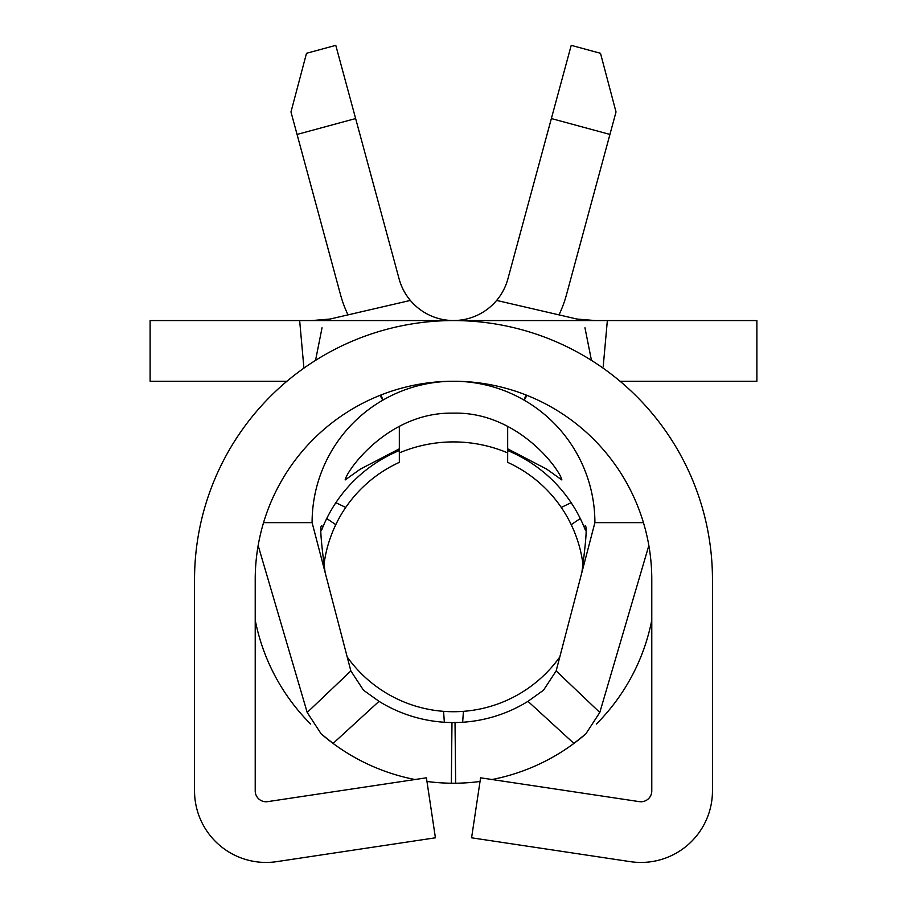 <?xml version="1.0" encoding="UTF-8"?>
<svg xmlns="http://www.w3.org/2000/svg" width="907" height="907" viewBox="0 0 907 907"><rect width="100%" height="100%" fill="white"/><g stroke="black" fill="none" stroke-linecap="round" stroke-linejoin="round"><path stroke-width="1.36" d="M462.649 722.255L463.443 711.337M347.2 656.963A130.563 130.563 0 0 0 559.8 656.963M507.671 426.358L507.671 452.888A139.236 139.236 0 0 0 399.329 452.888L399.329 462.355A130.563 130.563 0 0 0 323.742 566.637M310.613 724.035A202.08 202.08 0 0 1 255.218 620.116M651.782 620.116A202.08 202.08 0 0 1 596.387 724.035M648.845 545.538L599.799 712.46L585.854 733.854L573.916 743.423A202.08 202.08 0 0 1 492.002 779.521M480.041 781.471A202.08 202.08 0 0 1 455.665 783.217L455.019 722.539A141.401 141.401 0 0 1 451.981 722.539L451.335 783.217A202.08 202.08 0 0 0 455.665 783.217M451.335 783.217A202.08 202.08 0 0 1 426.959 781.471M414.998 779.521A202.08 202.08 0 0 1 333.084 743.423L321.146 733.854L307.201 712.46L258.155 545.538M507.671 450.541A141.401 141.401 0 0 1 585.434 530.289A141.401 141.401 0 0 0 580.276 518.521A141.401 141.401 0 0 1 585.434 530.289M321.566 530.289A141.401 141.401 0 0 1 326.724 518.521A141.401 141.401 0 0 0 321.566 530.289A141.401 141.401 0 0 1 399.329 450.541L399.329 448.818L360.204 469.202L345.148 479.939C346.893 470.109 388.774 411.699 453.239 413.15C517.829 411.427 560.22 470.075 561.852 479.939L546.74 469.157L507.671 448.818M571.127 502.671L561.274 507.444M712.46 579.528A258.96 258.96 0 0 0 453.5 320.568A258.96 258.96 0 0 0 194.54 579.528L194.54 790.927A71.517 71.517 0 0 0 276.669 861.65L435.417 837.807L426.415 777.809L267.656 801.641A10.839 10.839 0 0 1 255.218 790.927L255.218 579.528A198.282 198.282 0 0 1 453.5 381.246A198.282 198.282 0 0 1 651.782 579.528L651.782 790.927A10.839 10.839 0 0 1 639.344 801.641L480.585 777.809L471.583 837.807L630.331 861.65A71.517 71.517 0 0 0 712.46 790.927L712.46 579.528M297.065 134.429L290.977 111.946L306.509 53.286L335.783 45.35L355.635 118.556L297.065 134.429L340.556 294.843A117.014 117.014 0 0 0 348.016 314.876M558.984 314.876A117.014 117.014 0 0 0 566.444 294.843L609.935 134.429L551.365 118.556L507.875 278.959A56.347 56.347 0 0 1 399.125 278.959L355.635 118.556M620.071 381.246L756.88 381.246L756.88 320.568L607.35 320.568L603.189 366.779M380.01 395.361L382.799 400.18A141.401 141.401 0 0 1 453.409 381.246M263.552 522.636L312.099 522.636A141.401 141.401 0 0 1 382.799 400.18L381.155 394.908M451.981 722.539A141.401 141.401 0 0 1 379.024 701.338L333.084 743.423A202.08 202.08 0 0 1 321.146 733.854A202.08 202.08 0 0 0 333.084 743.423M345.726 507.444L335.873 502.671M443.557 711.337L444.351 722.255M326.724 518.521L335.783 524.665M571.217 524.665L580.276 518.521M573.916 743.423A202.08 202.08 0 0 0 585.854 733.854A202.08 202.08 0 0 1 573.916 743.423L527.976 701.338A141.401 141.401 0 0 1 455.019 722.539M527.976 701.338L543.508 690.204L556.15 670.919L594.901 522.636L643.448 522.636M453.591 381.246A141.401 141.401 0 0 1 594.901 522.636M307.201 712.46L350.85 670.919L312.099 522.636M350.85 670.919L363.492 690.204L379.024 701.338M399.329 448.818L399.329 426.347M525.845 394.908L524.201 400.18L526.99 395.361M556.15 670.919L599.799 712.46M583.258 566.637A130.563 130.563 0 0 0 507.671 462.355L507.671 452.888M399.329 452.888L399.329 450.541M551.365 118.556L571.217 45.35L600.491 53.286L616.023 111.946L609.935 134.429M410.338 300.432L330.001 319.049L311.77 320.568M595.23 320.568L576.999 319.049L496.662 300.432M607.35 320.568L150.12 320.568L150.12 381.246L286.68 381.246M303.924 368.129L299.65 320.568M591.455 360.374L584.958 327.79M315.545 360.374L322.042 327.79M584.856 526.23L584.834 526.139C587.305 523.974 586.307 539.461 581.852 572.578M325.148 572.578C320.602 538.633 319.615 523.158 322.166 526.139"/></g></svg>
